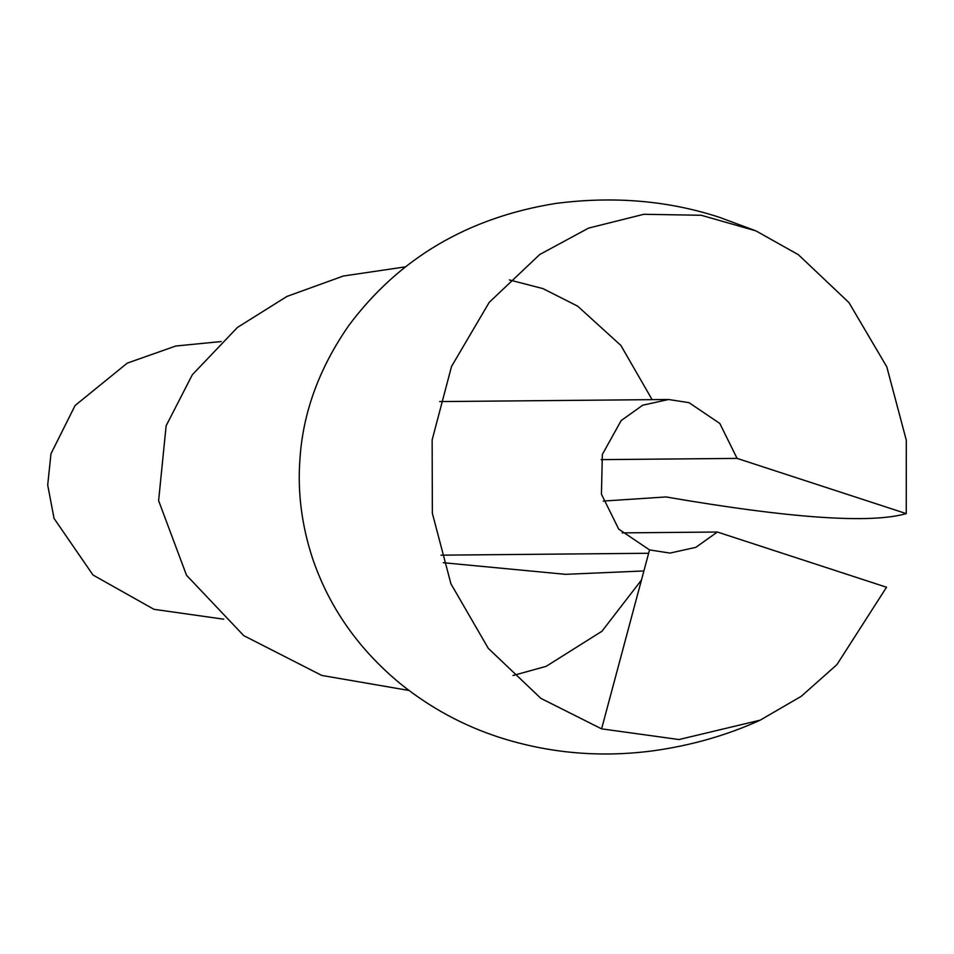 <?xml version="1.0" encoding="UTF-8"?>
<svg xmlns="http://www.w3.org/2000/svg" width="954" height="954" viewBox="0 0 954 954"><rect width="100%" height="100%" fill="white"/><g stroke="black" fill="none" stroke-linecap="round" stroke-linejoin="round"><path stroke-width="1.43" d="M622.199 532.881L717.36 532.022L695.836 547.346L669.97 553.082L649.531 549.909L618.717 529.124L601.437 494.184L602.344 454.45L621.173 420.559L642.698 405.223L668.563 399.499L688.991 402.66L719.805 423.445L737.084 458.397L906.252 513.61C870.501 523.889 790.401 518.344 665.975 496.939L603.262 501.077M717.36 532.022L886.528 587.235L836.908 664.64L801.288 696.289L760.183 720.163L678.95 739.541L601.592 728.856L540.894 698.388L488.281 648.338L450.92 583.788L432.353 513.276L432.15 439.889L451.516 366.491L489.235 302.335L539.726 254.515L588.582 228.101L643.843 214.28L701.238 215.27L755.938 230.892L798.355 254.694L848.941 302.585L886.779 366.789L906.3 440.223L906.252 513.61M641.47 580.02L601.95 631.25L546.165 666.333L512.99 675.527M443.3 562.717L565.531 574.332L643.902 570.945M509.376 279.939L542.862 288.573L577.659 306.151L620.875 345.431L652.119 399.643M737.084 458.397L601.127 459.637M649.531 549.909L601.592 728.856M760.183 720.163C727.115 735.248 691.435 745.468 653.132 750.81C600.448 757.774 549.265 753.314 499.586 737.442C463.501 725.744 430.54 707.928 400.704 683.994C358.287 649.078 328.784 606.863 312.196 557.339C301.583 524.45 297.493 491.787 299.926 459.351C302.883 412.724 319.185 368.101 348.83 325.457C398.999 258.248 467.913 217.584 555.598 203.464C613.768 195.928 668.468 200.578 719.721 217.429L755.711 230.796M408.956 690.457L321.748 675.432L243.735 635.626L186.519 575.274L158.614 500.659L166.127 425.806L192.35 374.707L237.486 327.401L286.951 296.432L343.357 276.016L405.092 266.905M223.749 619.194L153.964 609.32L93.003 575.023L54.056 518.439L47.7 485.037L50.979 453.722L75.104 405.474L127.264 363.128L175.715 346.028L221.209 341.544M441.022 555.168L648.637 553.272M668.563 399.499L439.627 401.586"/></g></svg>

